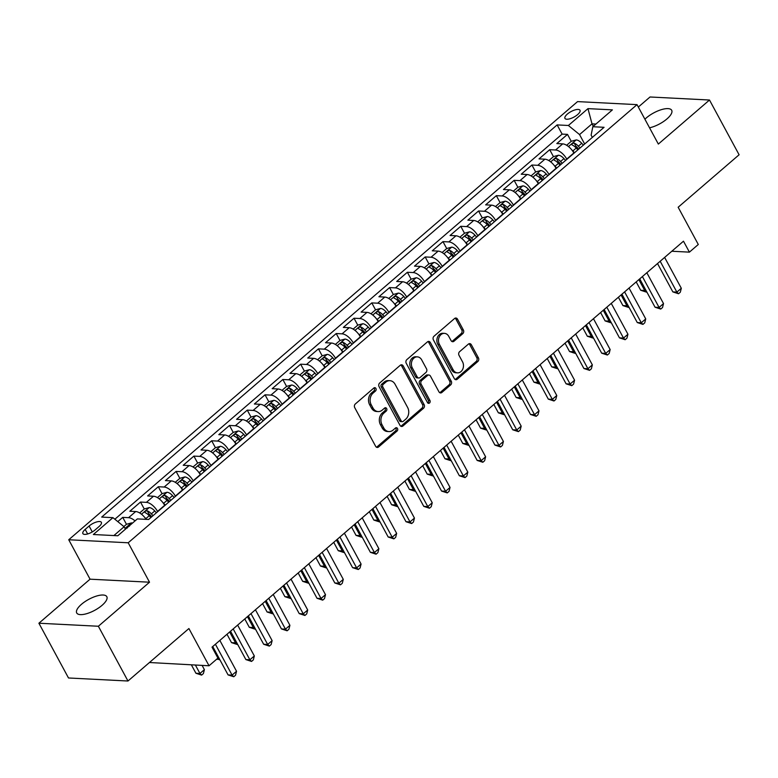 <?xml version="1.0" encoding="UTF-8"?>
<svg xmlns="http://www.w3.org/2000/svg" width="778" height="778" viewBox="0 0 778 778"><rect width="100%" height="100%" fill="white"/><g stroke="black" fill="none" stroke-linecap="round" stroke-linejoin="round"><path stroke-width="1.17" d="M375.91 388.465A1.838 1.468 92.9 0 0 373.868 388.008L355.313 403.986A2.626 2.101 92.9 0 0 354.729 407.643L375.657 446.339A2.626 2.101 92.9 0 0 377.272 447.457A2.626 2.101 92.9 0 0 378.565 446.98L397.12 431.002A1.838 1.468 92.9 0 0 395.487 427.997L393.094 430.069A8.402 6.71 92.9 0 1 388.942 431.576A8.402 6.71 92.9 0 1 383.778 427.997L382.037 424.769A8.402 6.71 92.9 0 1 383.904 413.079L386.306 411.008A1.838 1.468 92.9 0 0 384.682 408.003L382.28 410.074A8.402 6.71 92.9 0 1 378.127 411.581A8.402 6.71 92.9 0 1 372.973 408.003L371.223 404.774A8.402 6.71 92.9 0 1 373.1 393.084L375.502 391.013A1.838 1.468 92.9 0 0 375.91 388.465M378.127 411.581L376.523 411.494A8.402 6.71 92.9 0 1 371.369 407.925L369.618 404.696A8.402 6.71 92.9 0 1 371.485 393.007L373.887 390.935A1.838 1.468 92.9 0 0 373.955 387.94M376.474 447.214A2.626 2.101 92.9 0 0 376.96 446.903L395.516 430.924A1.838 1.468 92.9 0 0 395.584 427.929M388.942 431.576L387.337 431.489A8.402 6.71 92.9 0 1 382.173 427.91L380.432 424.691A8.402 6.71 92.9 0 1 382.299 413.001L384.702 410.93A1.838 1.468 92.9 0 0 384.77 407.935M649.542 127.796A17.116 6.243 -28.4 0 0 666.921 118.946A17.116 6.243 -28.4 0 0 671.686 110.282A17.116 6.243 -28.4 0 0 661.465 109.63A17.116 6.243 -28.4 0 0 646.343 117.896A17.116 6.243 -28.4 0 0 644.913 119.219M81.476 604.302A17.116 6.243 -28.4 0 0 76.711 612.957A17.116 6.243 -28.4 0 0 86.922 613.609A17.116 6.243 -28.4 0 0 102.044 605.342A17.116 6.243 -28.4 0 0 106.819 596.677A17.116 6.243 -28.4 0 0 96.598 596.036A17.116 6.243 -28.4 0 0 81.476 604.302M567.347 114.074A8.558 3.122 -28.4 0 0 564.954 118.402A8.558 3.122 -28.4 0 0 570.07 118.723A8.558 3.122 -28.4 0 0 577.626 114.59A8.558 3.122 -28.4 0 0 580.009 110.262A8.558 3.122 -28.4 0 0 574.903 109.941A8.558 3.122 -28.4 0 0 567.347 114.074M462.784 333.655A2.626 2.101 92.9 0 0 463.377 329.998L457.503 319.145A2.626 2.101 92.9 0 0 455.889 318.027A2.626 2.101 92.9 0 0 454.595 318.494L433.988 336.242A2.626 2.101 92.9 0 0 433.404 339.898L454.323 378.594A2.626 2.101 92.9 0 0 455.937 379.713A2.626 2.101 92.9 0 0 457.24 379.236L477.838 361.498A2.626 2.101 92.9 0 0 478.421 357.841L471.332 344.732A2.626 2.101 92.9 0 0 469.718 343.613A2.626 2.101 92.9 0 0 468.424 344.08L459.604 351.675A2.626 2.101 92.9 0 0 459.02 355.332L462.54 361.828A7.021 5.611 92.9 0 1 462.725 369.219A7.021 5.611 92.9 0 1 457.513 372.866A7.021 5.611 92.9 0 1 453.195 369.881L439.424 344.401A7.021 5.611 92.9 0 1 439.23 337.01A7.021 5.611 92.9 0 1 444.452 333.363A7.021 5.611 92.9 0 1 448.76 336.359L451.065 340.599A2.626 2.101 92.9 0 0 452.67 341.717A2.626 2.101 92.9 0 0 453.973 341.25L462.784 333.655L461.179 333.577A2.626 2.101 92.9 0 0 461.762 329.921L455.898 319.058A2.626 2.101 92.9 0 0 455.072 318.183M98.368 626.251L149.522 582.207L90.053 579.182L38.9 623.227L98.368 626.251L127.971 681.013L188.908 628.536L209.039 665.774L217.937 658.11L212.015 647.16L683.483 241.19L689.405 252.14L698.294 244.487L678.163 207.249L739.1 154.773L709.497 100.022L650.029 96.987L638.33 107.053M149.522 582.207L128.205 542.781L637.026 104.641L658.344 144.066L709.497 100.022M403.189 365.913A2.626 2.101 92.9 0 0 401.574 364.794A2.626 2.101 92.9 0 0 400.281 365.261L379.674 383.009A2.626 2.101 92.9 0 0 379.09 386.666L400.018 425.362A2.626 2.101 92.9 0 0 401.633 426.48A2.626 2.101 92.9 0 0 402.926 426.004L423.533 408.265A2.626 2.101 92.9 0 0 424.117 404.609L403.189 365.913L401.584 365.825A2.626 2.101 92.9 0 0 400.767 364.95M406.836 359.621L427.433 341.882A2.626 2.101 92.9 0 1 428.736 341.406A2.626 2.101 92.9 0 1 430.351 342.524L451.269 381.23A2.626 2.101 92.9 0 1 450.686 384.877L441.865 392.472A2.626 2.101 92.9 0 1 440.572 392.948A2.626 2.101 92.9 0 1 438.957 391.83L430.477 376.134A2.626 2.101 92.9 0 0 428.863 375.015A2.626 2.101 92.9 0 0 427.56 375.482L421.715 380.52A2.626 2.101 92.9 0 0 421.131 384.176L429.962 400.514A1.838 1.468 92.9 0 1 427.521 402.625L406.242 363.277A2.626 2.101 92.9 0 1 406.836 359.621M127.971 681.013L68.503 677.978L38.9 623.227M571.246 141.314L567.502 134.38L556.824 143.57L562.689 143.872L555.57 149.998A10.697 5.125 49.3 0 1 566.744 159.091L566.87 159.334M553.45 156.631L549.706 149.697L539.028 158.897L544.901 159.189L537.783 165.315A10.697 5.125 49.3 0 1 548.947 174.408L549.083 174.651M535.663 171.948L531.919 165.024L521.241 174.214L527.105 174.515L519.986 180.642A10.697 5.125 49.3 0 1 531.16 189.725L531.286 189.968M517.876 187.274L514.122 180.34L503.454 189.531L509.318 189.832L502.199 195.959A10.697 5.125 49.3 0 1 513.363 205.052L513.499 205.295M500.079 202.591L496.335 195.657L485.657 204.857L491.521 205.149L484.412 211.276A10.697 5.125 49.3 0 1 495.576 220.369L495.703 220.612M482.292 217.908L478.538 210.984L467.87 220.174L473.734 220.475L466.615 226.602A10.697 5.125 49.3 0 1 477.78 235.685L477.916 235.929M464.495 233.235L460.751 226.301L450.073 235.491L455.947 235.792L448.828 241.919A10.697 5.125 49.3 0 1 459.993 251.012L460.129 251.255M446.708 248.552L442.964 241.618L432.286 250.808L438.15 251.109L431.031 257.236A10.697 5.125 49.3 0 1 442.205 266.329L442.332 266.572M428.921 263.868L425.167 256.944L414.499 266.134L420.363 266.426L413.244 272.563A10.697 5.125 49.3 0 1 424.409 281.646L424.545 281.889M411.124 279.195L407.38 272.261L396.702 281.451L402.566 281.753L395.457 287.879A10.697 5.125 49.3 0 1 406.622 296.963L406.748 297.206M393.337 294.512L389.584 287.578L378.915 296.768L384.779 297.07L377.661 303.196A10.697 5.125 49.3 0 1 388.825 312.289L388.961 312.532M375.541 309.829L371.796 302.895L361.118 312.095L366.983 312.386L359.874 318.513A10.697 5.125 49.3 0 1 371.038 327.606L371.164 327.849M357.754 325.146L354 318.221L343.331 327.412L349.196 327.713L342.077 333.84A10.697 5.125 49.3 0 1 353.241 342.923L353.377 343.166M339.957 340.472L336.213 333.538L325.535 342.728L331.409 343.03L324.29 349.157A10.697 5.125 49.3 0 1 335.454 358.25L335.59 358.493M322.17 355.789L318.426 348.855L307.748 358.045L313.612 358.347L306.493 364.474A10.697 5.125 49.3 0 1 317.667 373.566L317.794 373.81M304.383 371.106L300.629 364.182L289.961 373.372L295.825 373.664L288.706 379.8A10.697 5.125 49.3 0 1 299.87 388.883L300.007 389.126M286.586 386.433L282.842 379.499L272.164 388.689L278.028 388.99L270.919 395.117A10.697 5.125 49.3 0 1 282.083 404.2L282.21 404.443M268.799 401.749L265.045 394.816L254.377 404.006L260.241 404.307L253.122 410.434A10.697 5.125 49.3 0 1 264.287 419.527L264.423 419.77M251.002 417.066L247.258 410.132L236.58 419.332L242.454 419.624L235.335 425.751A10.697 5.125 49.3 0 1 246.5 434.844L246.626 435.087M233.215 432.383L229.471 425.459L218.793 434.649L224.657 434.951L217.539 441.077A10.697 5.125 49.3 0 1 228.713 450.161L228.839 450.404M215.418 447.71L211.674 440.776L200.996 449.966L206.87 450.268L199.752 456.394A10.697 5.125 49.3 0 1 210.916 465.487L211.052 465.73M197.631 463.027L193.887 456.093L183.209 465.283L189.073 465.584L181.964 471.711A10.697 5.125 49.3 0 1 193.129 480.804L193.255 481.047M179.844 478.344L176.091 471.419L165.422 480.61L171.286 480.901L164.168 487.038A10.697 5.125 49.3 0 1 175.332 496.121L175.468 496.364M162.048 493.67L158.304 486.736L147.626 495.926L153.49 496.228L146.381 502.355A10.697 5.125 49.3 0 1 157.545 511.438L157.671 511.681M144.261 508.987L140.507 502.053L129.838 511.243L135.703 511.545A10.697 5.125 49.3 0 1 146.108 519.354M562.689 143.872A10.697 5.125 -130.7 0 1 573.853 152.965L573.989 153.208M544.901 159.189A10.697 5.125 -130.7 0 1 556.066 168.281L556.192 168.525M527.105 174.515A10.697 5.125 -130.7 0 1 538.269 183.598L538.405 183.841M509.318 189.832A10.697 5.125 -130.7 0 1 520.482 198.925L520.618 199.168M491.521 205.149A10.697 5.125 -130.7 0 1 502.695 214.242L502.821 214.485M473.734 220.475A10.697 5.125 -130.7 0 1 484.898 229.559L485.034 229.802M455.947 235.792A10.697 5.125 -130.7 0 1 467.111 244.876L467.238 245.119M438.15 251.109A10.697 5.125 -130.7 0 1 449.314 260.202L449.451 260.445M420.363 266.426A10.697 5.125 -130.7 0 1 431.527 275.519L431.654 275.762M402.566 281.753A10.697 5.125 -130.7 0 1 413.74 290.836L413.867 291.079M384.779 297.07A10.697 5.125 -130.7 0 1 395.944 306.162L396.08 306.406M366.983 312.386A10.697 5.125 -130.7 0 1 378.157 321.479L378.283 321.722M349.196 327.713A10.697 5.125 -130.7 0 1 360.36 336.796L360.496 337.039M331.409 343.03A10.697 5.125 -130.7 0 1 342.573 352.113L342.699 352.356M313.612 358.347A10.697 5.125 -130.7 0 1 324.776 367.44L324.912 367.683M295.825 373.664A10.697 5.125 -130.7 0 1 306.989 382.757L307.125 383M278.028 388.99A10.697 5.125 -130.7 0 1 289.202 398.073L289.328 398.317M260.241 404.307A10.697 5.125 -130.7 0 1 271.405 413.4L271.541 413.643M242.454 419.624A10.697 5.125 -130.7 0 1 253.618 428.717L253.745 428.96M224.657 434.951A10.697 5.125 -130.7 0 1 235.822 444.034L235.958 444.277M206.87 450.268A10.697 5.125 -130.7 0 1 218.035 459.351L218.161 459.594M189.073 465.584A10.697 5.125 -130.7 0 1 200.238 474.677L200.374 474.92M171.286 480.901A10.697 5.125 -130.7 0 1 182.451 489.994L182.587 490.237M153.49 496.228A10.697 5.125 -130.7 0 1 164.664 505.311L164.79 505.554M95.149 529.906L99.069 526.531A8.286 3.024 -28.4 0 0 101.373 522.339A8.286 3.024 -28.4 0 0 96.423 522.019A8.286 3.024 -28.4 0 0 89.1 526.025L85.191 529.4A8.286 3.024 -28.4 0 0 82.876 533.591A8.286 3.024 -28.4 0 0 87.826 533.903A8.286 3.024 -28.4 0 0 95.149 529.906M128.205 542.781L68.736 539.757L577.558 101.607L637.026 104.641M567.502 134.38L562.115 134.108L557.136 124.908L101.685 517.088L112.936 517.662L124.101 526.755L125.423 529.196M557.136 124.908L568.387 125.482L587.964 108.628L612.393 109.873L592.817 126.726L604.068 127.3L148.617 519.48L137.366 518.907L117.799 535.76L93.37 534.515L112.936 517.662M126.464 524.304L122.72 517.37L128.584 517.671A10.697 5.125 49.3 0 1 135.041 520.91M140.507 502.053L146.381 502.355M158.304 486.736L164.168 487.038M176.091 471.419L181.964 471.711M193.887 456.093L199.752 456.394M211.674 440.776L217.539 441.077M229.471 425.459L235.335 425.751M247.258 410.132L253.122 410.434M265.045 394.816L270.919 395.117M282.842 379.499L288.706 379.8M300.629 364.182L306.493 364.474M318.426 348.855L324.29 349.157M336.213 333.538L342.077 333.84M354 318.221L359.874 318.513M371.796 302.895L377.661 303.196M389.584 287.578L395.457 287.879M407.38 272.261L413.244 272.563M425.167 256.944L431.031 257.236M442.964 241.618L448.828 241.919M460.751 226.301L466.615 226.602M478.538 210.984L484.412 211.276M496.335 195.657L502.199 195.959M514.122 180.34L519.986 180.642M531.919 165.024L537.783 165.315M549.706 149.697L555.57 149.998M562.115 134.108L114.862 519.227M122.72 517.37L117.789 521.62M593.332 126.289L592.009 123.848L579.552 134.575L584.657 144.008M124.101 526.755L113.88 535.565M149.454 662.516L209.039 665.774M90.053 579.182L68.736 539.757M671.803 251.245L689.405 252.14M595.929 124.042L592.009 123.848L587.964 108.628M592.34 137.405L591.124 135.158L592.817 126.726M579.552 134.575L568.387 125.482M400.835 426.237A2.626 2.101 92.9 0 0 401.322 425.926L421.929 408.178A2.626 2.101 92.9 0 0 422.512 404.531L401.584 365.825M383.223 384.361A1.838 1.468 92.9 0 0 382.815 386.919L401.185 420.888A1.838 1.468 92.9 0 0 403.218 421.345L405.746 419.167A8.402 6.71 92.9 0 0 407.623 407.468L395.068 384.254A8.402 6.71 92.9 0 0 389.904 380.675A8.402 6.71 92.9 0 0 385.752 382.183L383.223 384.361L381.619 384.283A1.838 1.468 92.9 0 0 381.21 386.841L382.815 386.919M402.314 421.676L400.709 421.588A1.838 1.468 92.9 0 1 399.571 420.81L381.21 386.841M389.904 380.675L388.3 380.588A8.402 6.71 92.9 0 0 384.147 382.105L385.752 382.183M381.619 384.283L384.147 382.105M439.774 392.705A2.626 2.101 92.9 0 0 440.26 392.394L449.081 384.799A2.626 2.101 92.9 0 0 449.665 381.142L428.736 342.446A2.626 2.101 92.9 0 0 427.919 341.571M428.863 375.015L427.248 374.938A2.626 2.101 92.9 0 0 425.955 375.404L420.11 380.442A2.626 2.101 92.9 0 0 419.527 384.099L428.357 400.437L429.962 400.514M427.861 403.062A1.838 1.468 92.9 0 0 428.357 400.437M421.666 359.844A7.021 5.611 92.9 0 0 417.358 356.859A7.021 5.611 92.9 0 0 412.136 360.506A7.021 5.611 92.9 0 0 412.321 367.897L417.173 376.863A2.626 2.101 92.9 0 0 418.788 377.982A2.626 2.101 92.9 0 0 420.091 377.515L425.936 372.477A2.626 2.101 92.9 0 0 426.519 368.821L421.666 359.844M417.358 356.859L415.744 356.771A7.021 5.611 92.9 0 0 410.531 360.418A7.021 5.611 92.9 0 0 410.716 367.809L412.321 367.897M418.788 377.982L417.183 377.904A2.626 2.101 92.9 0 1 415.569 376.785L410.716 367.809M451.882 341.474A2.626 2.101 92.9 0 0 452.358 341.163L461.179 333.577M444.452 333.363L442.847 333.285A7.021 5.611 92.9 0 0 437.625 336.932A7.021 5.611 92.9 0 0 437.81 344.323L439.424 344.401M457.513 372.866L455.908 372.788A7.021 5.611 92.9 0 1 451.59 369.793L437.81 344.323M455.149 379.469A2.626 2.101 92.9 0 0 455.626 379.158L476.233 361.41A2.626 2.101 92.9 0 0 476.817 357.763L469.727 344.644A2.626 2.101 92.9 0 0 468.91 343.769M123.858 526.55L126.522 524.265L131.511 522.894A7.09 3.394 49.3 0 1 132.503 523.098M191.388 664.879L195.93 673.262L199.946 673.466L204.39 669.634L202.115 665.423M129.488 526.132C127.339 526.327 126.629 526.939 127.349 527.97M195.414 665.083L199.946 673.466L201.619 675.11L195.93 673.262M204.39 669.634L203.389 673.573L201.619 675.11M212.734 646.537L228.071 674.905L232.087 675.11L215.409 644.242M236.541 671.278L235.54 675.207L233.76 676.743L232.087 675.11L236.541 671.278L219.853 640.42M233.76 676.743L228.071 674.905M144.825 517.574A7.09 3.394 49.3 0 1 145.865 518.625L146.536 519.373M139.661 512.945L144.309 508.938L149.308 507.577A7.09 3.394 49.3 0 1 154.754 510.961L156.388 512.79M153.013 515.697L151.379 513.869A7.09 3.394 -130.7 0 0 147.275 510.815C145.136 511.01 144.416 511.623 145.136 512.653A7.09 3.394 49.3 0 1 149.24 515.707L150.874 517.545M147.275 510.815L148.977 513.966A3.608 1.731 49.3 0 1 150.203 515.055L151.749 516.787M217.889 658.023L218.608 657.4M219.746 659.491L216.663 659.209M219.406 659.783L217.811 658.227M162.612 502.248A7.09 3.394 49.3 0 1 163.652 503.298L165.286 505.136M157.448 497.628L162.096 493.622L167.095 492.26A7.09 3.394 49.3 0 1 172.551 495.644L174.184 497.473M226.991 634.265L231.513 642.628L235.53 642.832L236.395 642.074M170.8 500.38L169.166 498.552A7.09 3.394 -130.7 0 0 165.062 495.498C162.923 495.683 162.213 496.296 162.933 497.337A7.09 3.394 49.3 0 1 167.037 500.39L168.67 502.218M165.062 495.498L166.774 498.649A3.608 1.731 49.3 0 1 167.99 499.739L169.536 501.47M229.656 631.969L235.53 642.832L237.193 644.466L231.513 642.628M180.408 486.931A7.09 3.394 49.3 0 1 181.439 487.981L183.073 489.809M175.244 482.311L179.893 478.305L184.882 476.933A7.09 3.394 49.3 0 1 190.338 480.318L191.972 482.156M244.778 618.948L249.3 627.301L253.317 627.506L254.192 626.757M188.597 485.064L186.963 483.235A7.09 3.394 -130.7 0 0 182.859 480.182C180.71 480.366 180 480.979 180.72 482.02A7.09 3.394 49.3 0 1 184.824 485.073L186.457 486.902M182.859 480.182L184.561 483.333A3.608 1.731 49.3 0 1 185.786 484.412L187.333 486.153M247.453 616.653L253.317 627.506L254.989 629.149L249.3 627.301M198.196 471.614A7.09 3.394 49.3 0 1 199.236 472.664L200.87 474.492M193.032 466.985L197.68 462.988L202.679 461.617A7.09 3.394 49.3 0 1 208.134 465.001L209.768 466.829M262.575 603.631L267.087 611.985L271.114 612.189L271.979 611.44M206.384 469.747L204.75 467.909A7.09 3.394 -130.7 0 0 200.646 464.855C198.507 465.05 197.797 465.662 198.516 466.693A7.09 3.394 49.3 0 1 202.611 469.747L204.244 471.585M200.646 464.855L202.348 468.006A3.608 1.731 49.3 0 1 203.573 469.095L205.12 470.826M265.24 601.336L271.114 612.189L272.777 613.823L267.087 611.985M230.531 631.221L245.867 659.579L249.884 659.783L233.196 628.925M254.328 655.961L253.327 659.89L251.547 661.426L249.884 659.783L254.328 655.961L237.64 625.094M251.547 661.426L245.867 659.579M248.318 615.904L263.654 644.262L267.671 644.466L250.983 613.609M272.125 640.634L271.123 644.573L269.344 646.1L267.671 644.466L272.125 640.634L255.437 609.777M269.344 646.1L263.654 644.262M266.115 600.587L281.441 628.945L285.468 629.149L268.78 598.292M289.912 625.317L288.91 629.256L287.131 630.783L285.468 629.149L289.912 625.317L273.224 594.46M287.131 630.783L281.441 628.945M283.902 585.26L299.238 613.618L303.255 613.823L286.567 582.965M307.699 610.001L306.707 613.93L304.927 615.466L303.255 613.823L307.699 610.001L291.021 579.133M304.927 615.466L299.238 613.618M215.992 456.287A7.09 3.394 49.3 0 1 217.023 457.338L218.657 459.176M210.828 451.668L215.477 447.661L220.466 446.3A7.09 3.394 49.3 0 1 225.921 449.684L227.555 451.512M280.362 588.314L284.884 596.668L288.901 596.872L289.776 596.123M224.171 454.42L222.537 452.592A7.09 3.394 -130.7 0 0 218.443 449.538C216.294 449.733 215.584 450.345 216.303 451.376A7.09 3.394 49.3 0 1 220.407 454.43L222.041 456.258M218.443 449.538L220.145 452.689A3.608 1.731 49.3 0 1 221.37 453.778L222.916 455.509M283.027 586.009L288.901 596.872L290.573 598.506L284.884 596.668M301.699 569.943L317.025 598.301L321.042 598.506L304.363 567.648M325.496 594.674L324.494 598.613L322.714 600.149L321.042 598.506L325.496 594.674L308.808 563.817M322.714 600.149L317.025 598.301M233.779 440.97A7.09 3.394 49.3 0 1 234.82 442.021L236.454 443.849M228.615 436.351L233.264 432.344L238.263 430.973A7.09 3.394 49.3 0 1 243.709 434.367L245.342 436.195M298.159 572.987L302.671 581.341L306.688 581.555L307.563 580.796M241.968 439.103L240.334 437.275A7.09 3.394 -130.7 0 0 236.23 434.221C234.09 434.406 233.371 435.019 234.1 436.059A7.09 3.394 49.3 0 1 238.194 439.113L239.828 440.941M236.23 434.221L237.932 437.372A3.608 1.731 49.3 0 1 239.157 438.461L240.703 440.192M300.823 570.692L306.688 581.555L308.36 583.189L302.671 581.341M319.486 554.626L334.822 582.985L338.838 583.189L322.15 552.331M343.283 579.357L342.281 583.296L340.501 584.823L338.838 583.189L343.283 579.357L326.595 548.5M340.501 584.823L334.822 582.985M251.566 425.654A7.09 3.394 49.3 0 1 252.607 426.704L254.241 428.532M246.402 421.024L251.061 417.027L256.05 415.656A7.09 3.394 49.3 0 1 261.505 419.041L263.139 420.869M315.946 557.67L320.468 566.024L324.484 566.228L325.36 565.48M259.755 423.786L258.121 421.958A7.09 3.394 -130.7 0 0 254.017 418.895C251.877 419.089 251.168 419.702 251.887 420.733A7.09 3.394 49.3 0 1 255.991 423.796L257.625 425.624M254.017 418.895L255.729 422.046A3.608 1.731 49.3 0 1 256.944 423.135L258.49 424.866M318.61 555.375L324.484 566.228L326.147 567.872L320.468 566.024M337.273 539.3L352.609 567.668L356.625 567.872L339.947 537.005M361.08 564.04L360.078 567.969L358.298 569.506L356.625 567.872L361.08 564.04L344.391 533.183M358.298 569.506L352.609 567.668M269.363 410.337A7.09 3.394 49.3 0 1 270.404 411.387L272.037 413.215M264.199 405.708L268.848 401.701L273.846 400.339A7.09 3.394 49.3 0 1 279.292 403.724L280.926 405.552M333.743 542.354L338.255 550.707L342.271 550.912L343.147 550.163M277.551 408.46L275.918 406.631A7.09 3.394 -130.7 0 0 271.814 403.578C269.674 403.772 268.955 404.385 269.674 405.416A7.09 3.394 49.3 0 1 273.778 408.469L275.412 410.298M271.814 403.578L273.516 406.729A3.608 1.731 49.3 0 1 274.741 407.818L276.287 409.549M336.407 540.058L342.271 550.912L343.944 552.545L338.255 550.707M355.069 523.983L370.406 552.341L374.422 552.545L357.734 521.688M378.867 548.714L377.865 552.652L376.085 554.189L374.422 552.545L378.867 548.714L362.178 517.856M376.085 554.189L370.406 552.341M287.15 395.01A7.09 3.394 49.3 0 1 288.191 396.06L289.824 397.889M281.986 390.391L286.635 386.384L291.633 385.013A7.09 3.394 49.3 0 1 297.089 388.407L298.723 390.235M351.53 527.027L356.052 535.39L360.068 535.595L360.934 534.836M295.339 393.143L293.705 391.315A7.09 3.394 -130.7 0 0 289.601 388.261C287.461 388.446 286.751 389.058 287.471 390.099A7.09 3.394 49.3 0 1 291.575 393.153L293.209 394.981M289.601 388.261L291.312 391.412A3.608 1.731 49.3 0 1 292.528 392.501L294.074 394.232M354.194 524.732L360.068 535.595L361.731 537.228L356.052 535.39M372.856 508.666L388.193 537.024L392.209 537.228L375.521 506.371M396.654 533.397L395.662 537.335L393.882 538.862L392.209 537.228L396.654 533.397L379.975 502.539M393.882 538.862L388.193 537.024M304.947 379.693A7.09 3.394 49.3 0 1 305.978 380.743L307.611 382.572M299.783 375.074L304.431 371.067L309.42 369.696A7.09 3.394 49.3 0 1 314.876 373.08L316.51 374.918M369.317 511.71L373.839 520.064L377.855 520.268L378.73 519.519M313.135 377.826L311.501 375.998A7.09 3.394 -130.7 0 0 307.398 372.944C305.248 373.129 304.538 373.741 305.258 374.782A7.09 3.394 49.3 0 1 309.362 377.836L310.996 379.664M307.398 372.944L309.099 376.095A3.608 1.731 49.3 0 1 310.325 377.174L311.871 378.915M371.991 509.415L377.855 520.268L379.528 521.912L373.839 520.064M390.653 493.349L405.98 521.707L410.006 521.912L393.318 491.044M414.45 518.08L413.449 522.019L411.669 523.545L410.006 521.912L414.45 518.08L397.762 487.223M411.669 523.545L405.98 521.707M322.734 364.376A7.09 3.394 49.3 0 1 323.774 365.427L325.408 367.255M317.57 359.747L322.218 355.74L327.217 354.379A7.09 3.394 49.3 0 1 332.673 357.763L334.307 359.592M387.113 496.393L391.626 504.747L395.652 504.951L396.517 504.202M330.922 362.509L329.289 360.671A7.09 3.394 -130.7 0 0 325.185 357.617C323.045 357.812 322.335 358.425 323.055 359.455A7.09 3.394 49.3 0 1 327.149 362.509L328.783 364.347M325.185 357.617L326.886 360.768A3.608 1.731 49.3 0 1 328.112 361.858L329.658 363.589M389.778 494.098L395.652 504.951L397.315 506.585L391.626 504.747M408.44 478.023L423.777 506.381L427.793 506.585L411.105 475.728M432.237 502.763L431.236 506.692L429.466 508.229L427.793 506.585L432.237 502.763L415.559 471.896M429.466 508.229L423.777 506.381M340.521 349.05A7.09 3.394 49.3 0 1 341.561 350.1L343.195 351.938M335.357 344.43L340.015 340.424L345.004 339.062A7.09 3.394 49.3 0 1 350.46 342.446L352.094 344.275M404.9 481.076L409.423 489.43L413.439 489.634L414.314 488.885M348.709 347.183L347.076 345.354A7.09 3.394 -130.7 0 0 342.981 342.301C340.832 342.495 340.122 343.108 340.842 344.139A7.09 3.394 49.3 0 1 344.946 347.192L346.58 349.021M342.981 342.301L344.683 345.451A3.608 1.731 49.3 0 1 345.899 346.541L347.455 348.272M407.565 478.771L413.439 489.634L415.112 491.268L409.423 489.43M426.227 462.706L441.564 491.064L445.58 491.268L428.902 460.411M450.034 487.436L449.032 491.375L447.253 492.902L445.58 491.268L450.034 487.436L433.346 456.579M447.253 492.902L441.564 491.064M444.024 447.389L459.36 475.747L463.377 475.951L446.689 445.094M467.821 472.12L466.819 476.058L465.04 477.585L463.377 475.951L467.821 472.12L451.133 441.262M465.04 477.585L459.36 475.747M461.811 432.062L477.147 460.43L481.164 460.634L464.476 429.767M485.618 456.803L484.616 460.732L482.837 462.268L481.164 460.634L485.618 456.803L468.93 425.936M482.837 462.268L477.147 460.43M358.318 333.733A7.09 3.394 49.3 0 1 359.358 334.783L360.992 336.611M353.154 329.113L357.802 325.107L362.801 323.736A7.09 3.394 49.3 0 1 368.247 327.12L369.881 328.958M422.697 465.75L427.21 474.103L431.226 474.308L432.101 473.559M366.506 331.866L364.872 330.037A7.09 3.394 -130.7 0 0 360.768 326.984C358.629 327.168 357.909 327.781 358.629 328.822A7.09 3.394 49.3 0 1 362.733 331.875L364.367 333.704M360.768 326.984L362.47 330.135A3.608 1.731 49.3 0 1 363.696 331.224L365.242 332.955M425.362 463.455L431.226 474.308L432.899 475.951L427.21 474.103M376.105 318.416A7.09 3.394 49.3 0 1 377.145 319.466L378.779 321.295M370.941 313.787L375.589 309.79L380.588 308.419A7.09 3.394 49.3 0 1 386.044 311.803L387.677 313.631M440.484 450.433L445.006 458.787L449.023 458.991L449.888 458.242M384.293 316.549L382.659 314.72A7.09 3.394 -130.7 0 0 378.555 311.657C376.416 311.852 375.706 312.464 376.426 313.495A7.09 3.394 49.3 0 1 380.53 316.558L382.163 318.387M378.555 311.657L380.267 314.808A3.608 1.731 49.3 0 1 381.483 315.897L383.029 317.628M443.149 448.138L449.023 458.991L450.686 460.634L445.006 458.787M393.901 303.099A7.09 3.394 49.3 0 1 394.932 304.149L396.576 305.978M388.737 298.47L393.386 294.463L398.375 293.102A7.09 3.394 49.3 0 1 403.831 296.486L405.464 298.314M458.281 435.116L462.793 443.47L466.81 443.674L467.685 442.925M402.09 301.222L400.456 299.394A7.09 3.394 -130.7 0 0 396.352 296.34C394.203 296.535 393.493 297.147 394.213 298.178A7.09 3.394 49.3 0 1 398.317 301.232L399.95 303.06M396.352 296.34L398.054 299.491A3.608 1.731 49.3 0 1 399.279 300.58L400.826 302.311M460.946 432.821L466.81 443.674L468.482 445.308L462.793 443.47M479.608 416.745L494.934 445.104L498.961 445.308L482.272 414.45M503.405 441.476L502.403 445.415L500.624 446.951L498.961 445.308L503.405 441.476L486.717 410.619M500.624 446.951L494.934 445.104M411.688 287.772A7.09 3.394 49.3 0 1 412.729 288.823L414.363 290.651M406.524 283.153L411.173 279.146L416.172 277.775A7.09 3.394 49.3 0 1 421.627 281.169L423.261 282.998M476.068 419.789L480.58 428.153L484.606 428.357L485.472 427.599M419.877 285.905L418.243 284.077A7.09 3.394 -130.7 0 0 414.139 281.023C412 281.208 411.29 281.821 412.009 282.861A7.09 3.394 49.3 0 1 416.113 285.915L417.747 287.743M414.139 281.023L415.841 284.174A3.608 1.731 49.3 0 1 417.066 285.263L418.613 286.994M478.733 417.494L484.606 428.357L486.269 429.991L480.58 428.153M497.395 401.429L512.731 429.787L516.748 429.991L500.06 399.133M521.192 426.159L520.2 430.098L518.42 431.625L516.748 429.991L521.192 426.159L504.514 395.302M518.42 431.625L512.731 429.787M429.485 272.456A7.09 3.394 49.3 0 1 430.516 273.506L432.15 275.334M424.321 267.827L428.97 263.83L433.959 262.458A7.09 3.394 49.3 0 1 439.414 265.843L441.048 267.681M493.855 404.472L498.377 412.826L502.394 413.03L503.269 412.282M437.664 270.588L436.03 268.76A7.09 3.394 -130.7 0 0 431.936 265.697C429.787 265.891 429.077 266.504 429.796 267.544A7.09 3.394 49.3 0 1 433.9 270.598L435.534 272.426M431.936 265.697L433.638 268.857A3.608 1.731 49.3 0 1 434.863 269.937L436.409 271.678M496.529 402.177L502.394 413.03L504.066 414.674L498.377 412.826M515.192 386.112L530.518 414.47L534.535 414.674L517.856 383.807M538.989 410.842L537.987 414.771L536.207 416.308L534.535 414.674L538.989 410.842L522.301 379.985M536.207 416.308L530.518 414.47M447.272 257.139A7.09 3.394 49.3 0 1 448.313 258.189L449.947 260.017M442.108 252.51L446.757 248.503L451.755 247.141A7.09 3.394 49.3 0 1 457.201 250.526L458.835 252.354M511.652 389.156L516.164 397.509L520.19 397.714L521.056 396.965M455.461 255.272L453.827 253.434A7.09 3.394 -130.7 0 0 449.723 250.38C447.583 250.574 446.873 251.187 447.593 252.218A7.09 3.394 49.3 0 1 451.687 255.272L453.321 257.11M449.723 250.38L451.425 253.531A3.608 1.731 49.3 0 1 452.65 254.62L454.196 256.351M514.316 386.861L520.19 397.714L521.853 399.347L516.164 397.509M532.979 370.785L548.315 399.143L552.331 399.347L535.643 368.49M556.776 395.525L555.774 399.454L553.994 400.991L552.331 399.347L556.776 395.525L540.097 364.658M553.994 400.991L548.315 399.143M465.059 241.812A7.09 3.394 49.3 0 1 466.1 242.862L467.734 244.7M459.895 237.193L464.554 233.186L469.542 231.825A7.09 3.394 49.3 0 1 474.998 235.209L476.632 237.037M529.439 373.829L533.961 382.192L537.977 382.397L538.853 381.648M473.248 239.945L471.614 238.117A7.09 3.394 -130.7 0 0 467.51 235.063C465.37 235.248 464.661 235.86 465.38 236.901A7.09 3.394 49.3 0 1 469.484 239.955L471.118 241.783M467.51 235.063L469.222 238.214A3.608 1.731 49.3 0 1 470.437 239.303L471.993 241.034M532.103 371.534L537.977 382.397L539.64 384.031L533.961 382.192M550.766 355.468L566.102 383.826L570.118 384.031L553.44 353.173M574.572 380.199L573.571 384.137L571.791 385.664L570.118 384.031L574.572 380.199L557.884 349.341M571.791 385.664L566.102 383.826M482.856 226.495A7.09 3.394 49.3 0 1 483.897 227.546L485.53 229.374M477.692 221.876L482.341 217.869L487.339 216.498A7.09 3.394 49.3 0 1 492.785 219.882L494.419 221.72M547.235 358.512L551.748 366.866L555.764 367.07L556.64 366.321M491.044 224.628L489.411 222.8A7.09 3.394 -130.7 0 0 485.307 219.746C483.167 219.931 482.448 220.544 483.167 221.584A7.09 3.394 49.3 0 1 487.271 224.638L488.905 226.466M485.307 219.746L487.009 222.897A3.608 1.731 49.3 0 1 488.234 223.976L489.78 225.717M549.9 356.217L555.764 367.07L557.437 368.714L551.748 366.866M568.562 340.151L583.899 368.509L587.915 368.714L571.227 337.856M592.359 364.882L591.358 368.821L589.578 370.347L587.915 368.714L592.359 364.882L575.671 334.025M589.578 370.347L583.899 368.509M500.643 211.178A7.09 3.394 49.3 0 1 501.684 212.229L503.317 214.057M495.479 206.549L500.128 202.552L505.126 201.181A7.09 3.394 49.3 0 1 510.582 204.565L512.216 206.394M565.023 343.195L569.545 351.549L573.561 351.753L574.427 351.004M508.831 209.311L507.198 207.473A7.09 3.394 -130.7 0 0 503.094 204.419C500.954 204.614 500.244 205.227 500.964 206.258A7.09 3.394 49.3 0 1 505.068 209.311L506.702 211.149M503.094 204.419L504.805 207.57A3.608 1.731 49.3 0 1 506.021 208.66L507.567 210.391M567.687 340.9L573.561 351.753L575.224 353.387L569.545 351.549M586.349 324.825L601.686 353.183L605.702 353.397L589.014 322.53M610.156 349.565L609.155 353.494L607.375 355.031L605.702 353.397L610.156 349.565L593.468 318.698M607.375 355.031L601.686 353.183M518.44 195.852A7.09 3.394 49.3 0 1 519.471 196.912L521.104 198.74M513.276 191.232L517.924 187.226L522.913 185.864A7.09 3.394 49.3 0 1 528.369 189.249L530.003 191.077M582.81 327.878L587.332 336.232L591.348 336.436L592.223 335.688M526.628 193.985L524.994 192.156A7.09 3.394 -130.7 0 0 520.89 189.103C518.741 189.297 518.031 189.91 518.751 190.941A7.09 3.394 49.3 0 1 522.855 193.994L524.489 195.823M520.89 189.103L522.592 192.254A3.608 1.731 49.3 0 1 523.818 193.343L525.364 195.074M585.484 325.583L591.348 336.436L593.021 338.07L587.332 336.232M604.146 309.508L619.473 337.866L623.499 338.07L606.811 307.213M627.943 334.239L626.942 338.177L625.162 339.714L623.499 338.07L627.943 334.239L611.255 303.381M625.162 339.714L619.473 337.866M536.227 180.535A7.09 3.394 49.3 0 1 537.267 181.585L538.901 183.413M531.063 175.916L535.711 171.909L540.71 170.538A7.09 3.394 49.3 0 1 546.166 173.932L547.8 175.76M600.606 312.552L605.119 320.915L609.145 321.12L610.01 320.361M544.415 178.668L542.781 176.839A7.09 3.394 -130.7 0 0 538.677 173.786C536.538 173.971 535.828 174.583 536.548 175.624A7.09 3.394 49.3 0 1 540.642 178.677L542.276 180.506M538.677 173.786L540.379 176.937A3.608 1.731 49.3 0 1 541.605 178.026L543.151 179.757M603.271 310.257L609.145 321.12L610.808 322.753L605.119 320.915M554.014 165.218A7.09 3.394 49.3 0 1 555.054 166.268L556.688 168.097M548.85 160.589L553.508 156.592L558.497 155.221A7.09 3.394 49.3 0 1 563.953 158.605L565.587 160.433M618.393 297.235L622.915 305.589L626.932 305.793L627.807 305.044M562.202 163.351L560.568 161.523A7.09 3.394 -130.7 0 0 556.474 158.459C554.325 158.654 553.615 159.266 554.335 160.297A7.09 3.394 49.3 0 1 558.439 163.361L560.072 165.189M556.474 158.459L558.176 161.62A3.608 1.731 49.3 0 1 559.401 162.699L560.948 164.44M621.058 294.94L626.932 305.793L628.605 307.436L622.915 305.589M571.811 149.901A7.09 3.394 49.3 0 1 572.851 150.951L574.485 152.78M566.647 145.272L571.295 141.265L576.294 139.904A7.09 3.394 49.3 0 1 581.74 143.288L583.374 145.116M636.19 281.918L640.702 290.272L644.719 290.476L645.594 289.727M579.999 148.024L578.365 146.196A7.09 3.394 -130.7 0 0 574.261 143.142C572.122 143.337 571.402 143.949 572.122 144.98A7.09 3.394 49.3 0 1 576.226 148.034L577.86 149.872M574.261 143.142L575.963 146.293A3.608 1.731 49.3 0 1 577.188 147.382L578.735 149.113M638.855 279.623L644.719 290.476L646.392 292.11L640.702 290.272M621.933 294.191L637.27 322.549L641.286 322.753L624.598 291.896M645.73 318.922L644.738 322.86L642.959 324.387L641.286 322.753L645.73 318.922L629.052 288.064M642.959 324.387L637.27 322.549M639.73 278.864L655.057 307.232L659.073 307.436L642.395 276.569M663.527 303.605L662.525 307.534L660.746 309.07L659.073 307.436L663.527 303.605L646.839 272.747M660.746 309.07L655.057 307.232M657.517 263.548L672.853 291.906L676.87 292.11L660.182 261.252M681.314 288.288L680.312 292.217L678.533 293.753L676.87 292.11L681.314 288.288L664.626 257.421M678.533 293.753L672.853 291.906M573.853 152.965L566.744 159.091M556.066 168.281L548.947 174.408M538.269 183.598L531.16 189.725M520.482 198.925L513.363 205.052M502.695 214.242L495.576 220.369M484.898 229.559L477.78 235.685M467.111 244.876L459.993 251.012M449.314 260.202L442.205 266.329M431.527 275.519L424.409 281.646M413.74 290.836L406.622 296.963M395.944 306.162L388.825 312.289M378.157 321.479L371.038 327.606M360.36 336.796L353.241 342.923M342.573 352.113L335.454 358.25M324.776 367.44L317.667 373.566M306.989 382.757L299.87 388.883M289.202 398.073L282.083 404.2M271.405 413.4L264.287 419.527M253.618 428.717L246.5 434.844M235.822 444.034L228.713 450.161M218.035 459.351L210.916 465.487M200.238 474.677L193.129 480.804M182.451 489.994L175.332 496.121M164.664 505.311L157.545 511.438M135.703 511.545L128.584 517.671M87.651 533.961L85.191 529.4M92.29 531.928L89.1 526.025M371.485 393.007L373.1 393.084M369.618 404.696L371.223 404.774M371.369 407.925L372.973 408.003M384.702 410.93L386.306 411.008M382.299 413.001L383.904 413.079M380.432 424.691L382.037 424.769M382.173 427.91L383.778 427.997M395.516 430.924L397.12 431.002M376.96 446.903L378.565 446.98M373.887 390.935L375.502 391.013M422.512 404.531L424.117 404.609M421.929 408.178L423.533 408.265M401.322 425.926L402.926 426.004M399.571 420.81L401.185 420.888M428.736 342.446L430.351 342.524M449.665 381.142L451.269 381.23M449.081 384.799L450.686 384.877M440.26 392.394L441.865 392.472M425.955 375.404L427.56 375.482M420.11 380.442L421.715 380.52M419.527 384.099L421.131 384.176M415.569 376.785L417.173 376.863M452.358 341.163L453.973 341.25M451.59 369.793L453.195 369.881M469.727 344.644L471.332 344.732M476.817 357.763L478.421 357.841M476.233 361.41L477.838 361.498M455.626 379.158L457.24 379.236M455.898 319.058L457.503 319.145M461.762 329.921L463.377 329.998M131.385 522.923L125.005 528.427M149.181 507.606L141.489 514.229M149.24 515.707L145.865 518.625M154.754 510.961L151.379 513.869M166.969 492.289L159.286 498.902M167.037 500.39L163.652 503.298M172.551 495.644L169.166 498.552M184.765 476.972L177.073 483.585M184.824 485.073L181.439 487.981M190.338 480.318L186.963 483.235M202.552 461.646L194.87 468.268M202.611 469.747L199.236 472.664M208.134 465.001L204.75 467.909M220.339 446.329L212.657 452.952M220.407 454.43L217.023 457.338M225.921 449.684L222.537 452.592M238.136 431.012L230.444 437.625M238.194 439.113L234.82 442.021M243.709 434.367L240.334 437.275M255.923 415.685L248.24 422.308M255.991 423.796L252.607 426.704M261.505 419.041L258.121 421.958M273.72 400.369L266.027 406.991M273.778 408.469L270.404 411.387M279.292 403.724L275.918 406.631M291.507 385.052L283.824 391.665M291.575 393.153L288.191 396.06M297.089 388.407L293.705 391.315M309.294 369.735L301.611 376.348M309.362 377.836L305.978 380.743M314.876 373.08L311.501 375.998M327.091 354.408L319.408 361.031M327.149 362.509L323.774 365.427M332.673 357.763L329.289 360.671M344.878 339.091L337.195 345.714M344.946 347.192L341.561 350.1M350.46 342.446L347.076 345.354M362.674 323.774L354.982 330.387M362.733 331.875L359.358 334.783M368.247 327.12L364.872 330.037M380.461 308.448L372.779 315.071M380.53 316.558L377.145 319.466M386.044 311.803L382.659 314.72M398.258 293.131L390.566 299.754M398.317 301.232L394.932 304.149M403.831 296.486L400.456 299.394M416.045 277.814L408.362 284.427M416.113 285.915L412.729 288.823M421.627 281.169L418.243 284.077M433.832 262.497L426.149 269.11M433.9 270.598L430.516 273.506M439.414 265.843L436.03 268.76M451.629 247.171L443.937 253.793M451.687 255.272L448.313 258.189M457.201 250.526L453.827 253.434M469.416 231.854L461.733 238.476M469.484 239.955L466.1 242.862M474.998 235.209L471.614 238.117M487.213 216.537L479.52 223.15M487.271 224.638L483.897 227.546M492.785 219.882L489.411 222.8M505 201.21L497.317 207.833M505.068 209.311L501.684 212.229M510.582 204.565L507.198 207.473M522.787 185.893L515.104 192.516M522.855 193.994L519.471 196.912M528.369 189.249L524.994 192.156M540.584 170.577L532.901 177.189M540.642 178.677L537.267 181.585M546.166 173.932L542.781 176.839M558.371 155.26L550.688 161.873M558.439 163.361L555.054 166.268M563.953 158.605L560.568 161.523M576.167 139.933L568.475 146.556M576.226 148.034L572.851 150.951M581.74 143.288L578.365 146.196"/></g></svg>
